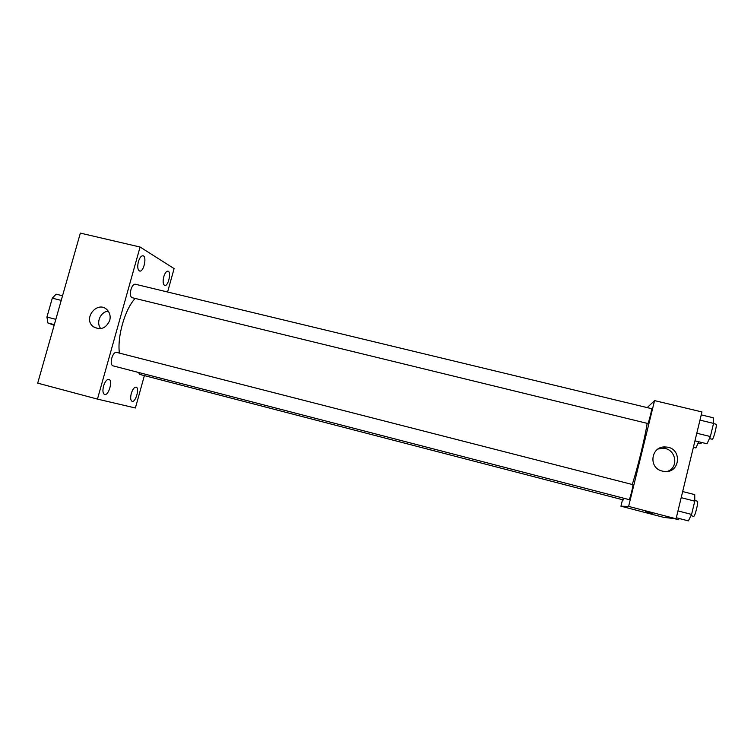 <?xml version="1.0" encoding="UTF-8"?>
<svg xmlns="http://www.w3.org/2000/svg" width="754" height="754" viewBox="0 0 754 754"><rect width="100%" height="100%" fill="white"/><g stroke="black" fill="none" stroke-linecap="round" stroke-linejoin="round"><path stroke-width="1.13" d="M55.843 319.319L46.927 317.066L52.299 298.179L56.135 294.173L62.535 295.757M54.156 325.266L47.926 323.004L46.927 317.066M54.335 324.625L47.926 323.004M61.225 300.394L52.299 298.179M144.382 375.605L135.39 407.989L97.464 399.102L37.7 383.145L80.348 233.109L140.084 247.029L174.099 268.584L167.595 292.005M138.387 261.657C137.237 266.793 137.662 269.923 139.65 271.035C143.675 272.364 147.2 256.407 143.015 255.785C141.205 255.7 139.669 257.661 138.387 261.657M103.543 386.067C102.459 390.732 102.827 393.541 104.646 394.512C108.699 395.944 113.119 380.101 108.878 379.356C106.814 379.29 105.032 381.524 103.543 386.067M131.281 393.475C130.254 397.839 130.546 400.468 132.138 401.345C135.692 402.627 139.82 387.754 136.088 387.122C134.259 387.094 132.657 389.215 131.281 393.475M163.759 276.756C162.675 281.534 162.996 284.428 164.73 285.436C168.265 286.633 171.648 271.694 167.963 271.157C166.351 271.101 164.947 272.967 163.759 276.756M97.464 399.102L140.084 247.029M109.735 320.422C106.05 328.405 100.602 330.516 93.383 326.755C82.082 318.48 98.048 299.555 107.417 310.148C109.943 313.033 110.715 316.454 109.735 320.422M100.782 328.64C95.749 322.674 100.423 311.751 108.256 311.166M130.96 289.574C129.99 293.721 130.272 296.397 131.79 297.613L647.818 423.512C648.61 423.211 652.304 408.404 651.531 408.649L135.202 284.201C133.543 284.126 132.129 285.917 130.96 289.574M138.482 372.448L139.66 374.38L623.426 499.94L624.161 498.337M116.465 352.363L116.361 352.325C114.57 352.259 113.043 354.192 111.771 358.112C110.791 362.344 111.121 364.898 112.78 365.784L629.119 499.629C629.731 500.194 633.643 484.436 632.832 484.643L632.804 484.643M135.136 298.461C125.023 309.102 117.134 336.369 119.386 353.098M647.158 423.39C645.094 437.386 637.63 467.989 632.238 484.492M622.531 499.704L620.938 506.198L628.61 506.405L654.566 400.6L647.224 407.612M654.566 400.6L701.955 411.938L676.074 518.771L663.906 517.414L620.938 506.198M676.074 518.771L628.61 506.405M662.342 471.099C647.705 468.046 651.088 445.322 665.895 447.018C682.615 447.612 680.56 474.04 663.944 471.401L662.342 471.099M652.229 513.502L645.622 511.787M658.054 448.988L663.218 448.291C675.81 448.583 679.373 467.31 667.544 471.354M676.329 517.753L688.393 520.891L691.578 514.426L694.783 501.156L694.736 494.624L682.672 491.551M691.578 514.426L677.978 510.91M694.783 501.156L681.192 497.668M694.773 500.515L697.393 501.184C698.807 501.127 694.962 516.867 693.699 516.358L690.975 515.661M694.962 440.836L707.016 443.786L710.372 436.538L713.548 423.39L713.293 417.773L701.248 414.879M710.372 436.538L696.8 433.239M713.548 423.39L699.976 420.119M713.501 423.578L716.046 424.2C717.412 424.087 713.67 439.082 712.294 439.252L709.429 438.583M673.897 518.526L678.543 519.742L679.137 518.488M693.388 447.329L695.923 447.951L698.713 441.75M701.635 442.475L700.834 443.72L698.11 443.088M93.383 326.755L98.406 328.725M116.361 352.325L632.832 484.643M663.218 448.291L665.895 447.018"/></g></svg>

